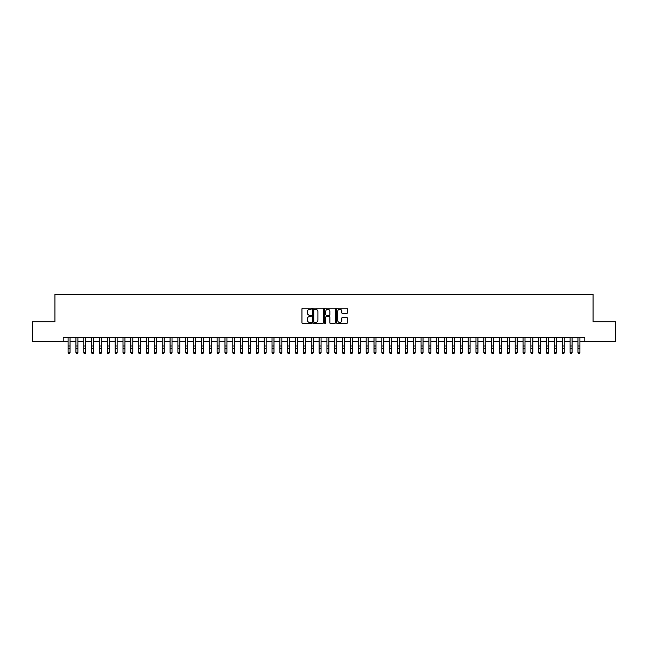 <?xml version="1.0" encoding="UTF-8"?>
<svg xmlns="http://www.w3.org/2000/svg" width="648" height="648" viewBox="0 0 648 648"><rect width="100%" height="100%" fill="white"/><g stroke="black" fill="none" stroke-linecap="round" stroke-linejoin="round"><path stroke-width="0.97" d="M311.453 308.707A0.543 0.543 0 0 0 310.91 308.173L302.729 308.173A0.769 0.769 0 0 0 301.96 308.942L301.96 322.801A0.769 0.769 0 0 0 302.729 323.571L310.91 323.571A0.543 0.543 0 0 0 311.453 323.028A0.543 0.543 0 0 0 310.91 322.493L309.849 322.493A2.462 2.462 0 0 1 307.387 320.023L307.387 318.873A2.462 2.462 0 0 1 309.849 316.41L310.91 316.41A0.543 0.543 0 0 0 311.453 315.868A0.543 0.543 0 0 0 310.91 315.333L309.849 315.333A2.462 2.462 0 0 1 307.387 312.863L307.387 311.712A2.462 2.462 0 0 1 309.849 309.25L310.91 309.25A0.543 0.543 0 0 0 311.453 308.707M346.502 313.6A0.769 0.769 0 0 0 347.271 312.83L347.271 308.942A0.769 0.769 0 0 0 346.502 308.173L337.414 308.173A0.769 0.769 0 0 0 336.644 308.942L336.644 322.801A0.769 0.769 0 0 0 337.414 323.571L346.502 323.571A0.769 0.769 0 0 0 347.271 322.801L347.271 318.103A0.769 0.769 0 0 0 346.502 317.334L342.614 317.334A0.769 0.769 0 0 0 341.844 318.103L341.844 320.428A2.057 2.057 0 0 1 339.787 322.493A2.057 2.057 0 0 1 337.721 320.428L337.721 311.307A2.057 2.057 0 0 1 339.787 309.25A2.057 2.057 0 0 1 341.844 311.307L341.844 312.83A0.769 0.769 0 0 0 342.614 313.6L346.502 313.6M63.188 341.358L32.4 341.358L32.4 321.748L54.95 321.748L54.95 294.297L593.05 294.297L593.05 321.748L615.6 321.748L615.6 341.358L584.812 341.358L584.812 337.438L63.188 337.438L63.188 341.358L68.089 341.358M323.328 308.942A0.769 0.769 0 0 0 322.558 308.173L313.47 308.173A0.769 0.769 0 0 0 312.701 308.942L312.701 322.801A0.769 0.769 0 0 0 313.47 323.571L322.558 323.571A0.769 0.769 0 0 0 323.328 322.801L323.328 308.942M325.442 308.173L334.53 308.173A0.769 0.769 0 0 1 335.3 308.942L335.3 322.801A0.769 0.769 0 0 1 334.53 323.571L330.642 323.571A0.769 0.769 0 0 1 329.873 322.801L329.873 317.18A0.769 0.769 0 0 0 329.103 316.41L326.519 316.41A0.769 0.769 0 0 0 325.75 317.18L325.75 323.028A0.543 0.543 0 0 1 325.215 323.571A0.543 0.543 0 0 1 324.672 323.028L324.672 308.942A0.769 0.769 0 0 1 325.442 308.173M70.049 341.358L75.938 341.358M77.898 341.358L83.778 341.358M85.739 341.358L91.619 341.358M93.579 341.358L99.468 341.358M101.428 341.358L107.309 341.358M109.269 341.358L115.158 341.358M117.118 341.358L122.999 341.358M124.959 341.358L130.839 341.358M132.799 341.358L138.688 341.358M140.648 341.358L146.529 341.358M148.489 341.358L154.378 341.358M156.338 341.358L162.219 341.358M164.179 341.358L170.06 341.358M172.02 341.358L177.908 341.358M179.869 341.358L185.749 341.358M187.709 341.358L193.59 341.358M195.558 341.358L201.439 341.358M203.399 341.358L209.28 341.358M211.24 341.358L217.129 341.358M219.089 341.358L224.969 341.358M226.93 341.358L232.81 341.358M234.779 341.358L240.659 341.358M242.619 341.358L248.5 341.358M250.46 341.358L256.349 341.358M258.309 341.358L264.19 341.358M266.15 341.358L272.03 341.358M273.991 341.358L279.879 341.358M281.839 341.358L287.72 341.358M289.68 341.358L295.569 341.358M297.529 341.358L303.41 341.358M305.37 341.358L311.251 341.358M313.211 341.358L319.1 341.358M321.06 341.358L326.94 341.358M328.901 341.358L334.789 341.358M336.749 341.358L342.63 341.358M344.59 341.358L350.471 341.358M352.431 341.358L358.32 341.358M360.28 341.358L366.161 341.358M368.121 341.358L374.009 341.358M375.97 341.358L381.85 341.358M383.81 341.358L389.691 341.358M391.651 341.358L397.54 341.358M399.5 341.358L405.381 341.358M407.341 341.358L413.221 341.358M415.19 341.358L421.07 341.358M423.031 341.358L428.911 341.358M430.871 341.358L436.76 341.358M438.72 341.358L444.601 341.358M446.561 341.358L452.442 341.358M454.41 341.358L460.291 341.358M462.251 341.358L468.131 341.358M470.092 341.358L475.98 341.358M477.94 341.358L483.821 341.358M485.781 341.358L491.662 341.358M493.622 341.358L499.511 341.358M501.471 341.358L507.352 341.358M509.312 341.358L515.201 341.358M517.161 341.358L523.041 341.358M525.001 341.358L530.882 341.358M532.842 341.358L538.731 341.358M540.691 341.358L546.572 341.358M548.532 341.358L554.421 341.358M556.381 341.358L562.262 341.358M564.222 341.358L570.102 341.358M572.062 341.358L577.951 341.358M579.911 341.358L584.812 341.358M314.321 309.25A0.543 0.543 0 0 0 313.778 309.785L313.778 321.951A0.543 0.543 0 0 0 314.321 322.493L315.438 322.493A2.462 2.462 0 0 0 317.901 320.023L317.901 311.712A2.462 2.462 0 0 0 315.438 309.25L314.321 309.25M329.873 311.348A2.057 2.057 0 0 0 327.815 309.282A2.057 2.057 0 0 0 325.75 311.348L325.75 314.564A0.769 0.769 0 0 0 326.519 315.333L329.103 315.333A0.769 0.769 0 0 0 329.873 314.564L329.873 311.348M70.049 337.438L70.049 352.836L69.466 353.703L68.68 353.524L69.466 353.703M68.089 337.438L68.089 352.407L70.049 352.407L69.466 353.524M68.68 353.703L68.089 352.836L68.68 353.524M77.898 337.438L77.898 352.836L77.306 353.703L76.521 353.524L77.306 353.703M75.938 337.438L75.938 352.407L77.898 352.407L77.306 353.524M76.521 353.703L75.938 352.836L76.521 353.524M85.739 337.438L85.739 352.836L85.147 353.703L84.37 353.524L85.147 353.703M83.778 337.438L83.778 352.407L85.739 352.407L85.147 353.524M84.37 353.703L83.778 352.836L84.37 353.524M93.579 337.438L93.579 352.836L92.996 353.703L92.21 353.524L92.996 353.703M91.619 337.438L91.619 352.407L93.579 352.407L92.996 353.524M92.21 353.703L91.619 352.836L92.21 353.524M101.428 337.438L101.428 352.836L100.837 353.703L100.051 353.524L100.837 353.703M99.468 337.438L99.468 352.407L101.428 352.407L100.837 353.524M100.051 353.703L99.468 352.836L100.051 353.524M109.269 337.438L109.269 352.836L108.686 353.703L107.9 353.524L108.686 353.703M107.309 337.438L107.309 352.407L109.269 352.407L108.686 353.524M107.9 353.703L107.309 352.836L107.9 353.524M117.118 337.438L117.118 352.836L116.527 353.703L115.741 353.524L116.527 353.703M115.158 337.438L115.158 352.407L117.118 352.407L116.527 353.524M115.741 353.703L115.158 352.836L115.741 353.524M124.959 337.438L124.959 352.836L124.367 353.703L123.59 353.524L124.367 353.703M122.999 337.438L122.999 352.407L124.959 352.407L124.367 353.524M123.59 353.703L122.999 352.836L123.59 353.524M132.799 337.438L132.799 352.836L132.216 353.703L131.431 353.524L132.216 353.703M130.839 337.438L130.839 352.407L132.799 352.407L132.216 353.524M131.431 353.703L130.839 352.836L131.431 353.524M140.648 337.438L140.648 352.836L140.057 353.703L139.271 353.524L140.057 353.703M138.688 337.438L138.688 352.407L140.648 352.407L140.057 353.524M139.271 353.703L138.688 352.836L139.271 353.524M148.489 337.438L148.489 352.836L147.906 353.703L147.12 353.524L147.906 353.703M146.529 337.438L146.529 352.407L148.489 352.407L147.906 353.524M147.12 353.703L146.529 352.836L147.12 353.524M156.338 337.438L156.338 352.836L155.747 353.703L154.961 353.524L155.747 353.703M154.378 337.438L154.378 352.407L156.338 352.407L155.747 353.524M154.961 353.703L154.378 352.836L154.961 353.524M164.179 337.438L164.179 352.836L163.588 353.703L162.81 353.524L163.588 353.703M162.219 337.438L162.219 352.407L164.179 352.407L163.588 353.524M162.81 353.703L162.219 352.836L162.81 353.524M172.02 337.438L172.02 352.836L171.437 353.703L170.651 353.524L171.437 353.703M170.06 337.438L170.06 352.407L172.02 352.407L171.437 353.524M170.651 353.703L170.06 352.836L170.651 353.524M179.869 337.438L179.869 352.836L179.277 353.703L178.492 353.524L179.277 353.703M177.908 337.438L177.908 352.407L179.869 352.407L179.277 353.524M178.492 353.703L177.908 352.836L178.492 353.524M187.709 337.438L187.709 352.836L187.126 353.703L186.341 353.524L187.126 353.703M185.749 337.438L185.749 352.407L187.709 352.407L187.126 353.524M186.341 353.703L185.749 352.836L186.341 353.524M195.558 337.438L195.558 352.836L194.967 353.703L194.181 353.524L194.967 353.703M193.59 337.438L193.59 352.407L195.558 352.407L194.967 353.524M194.181 353.703L193.59 352.836L194.181 353.524M203.399 337.438L203.399 352.836L202.808 353.703L202.022 353.524L202.808 353.703M201.439 337.438L201.439 352.407L203.399 352.407L202.808 353.524M202.022 353.703L201.439 352.836L202.022 353.524M211.24 337.438L211.24 352.836L210.657 353.703L209.871 353.524L210.657 353.703M209.28 337.438L209.28 352.407L211.24 352.407L210.657 353.524M209.871 353.703L209.28 352.836L209.871 353.524M219.089 337.438L219.089 352.836L218.498 353.703L217.712 353.524L218.498 353.703M217.129 337.438L217.129 352.407L219.089 352.407L218.498 353.524M217.712 353.703L217.129 352.836L217.712 353.524M226.93 337.438L226.93 352.836L226.346 353.703L225.561 353.524L226.346 353.703M224.969 337.438L224.969 352.407L226.93 352.407L226.346 353.524M225.561 353.703L224.969 352.836L225.561 353.524M234.779 337.438L234.779 352.836L234.187 353.703L233.401 353.524L234.187 353.703M232.81 337.438L232.81 352.407L234.779 352.407L234.187 353.524M233.401 353.703L232.81 352.836L233.401 353.524M242.619 337.438L242.619 352.836L242.028 353.703L241.242 353.524L242.028 353.703M240.659 337.438L240.659 352.407L242.619 352.407L242.028 353.524M241.242 353.703L240.659 352.836L241.242 353.524M250.46 337.438L250.46 352.836L249.877 353.703L249.091 353.524L249.877 353.703M248.5 337.438L248.5 352.407L250.46 352.407L249.877 353.524M249.091 353.703L248.5 352.836L249.091 353.524M258.309 337.438L258.309 352.836L257.718 353.703L256.932 353.524L257.718 353.703M256.349 337.438L256.349 352.407L258.309 352.407L257.718 353.524M256.932 353.703L256.349 352.836L256.932 353.524M266.15 337.438L266.15 352.836L265.559 353.703L264.781 353.524L265.559 353.703M264.19 337.438L264.19 352.407L266.15 352.407L265.559 353.524M264.781 353.703L264.19 352.836L264.781 353.524M273.991 337.438L273.991 352.836L273.407 353.703L272.622 353.524L273.407 353.703M272.03 337.438L272.03 352.407L273.991 352.407L273.407 353.524M272.622 353.703L272.03 352.836L272.622 353.524M281.839 337.438L281.839 352.836L281.248 353.703L280.463 353.524L281.248 353.703M279.879 337.438L279.879 352.407L281.839 352.407L281.248 353.524M280.463 353.703L279.879 352.836L280.463 353.524M289.68 337.438L289.68 352.836L289.097 353.703L288.311 353.524L289.097 353.703M287.72 337.438L287.72 352.407L289.68 352.407L289.097 353.524M288.311 353.703L287.72 352.836L288.311 353.524M297.529 337.438L297.529 352.836L296.938 353.703L296.152 353.524L296.938 353.703M295.569 337.438L295.569 352.407L297.529 352.407L296.938 353.524M296.152 353.703L295.569 352.836L296.152 353.524M305.37 337.438L305.37 352.836L304.779 353.703L304.001 353.524L304.779 353.703M303.41 337.438L303.41 352.407L305.37 352.407L304.779 353.524M304.001 353.703L303.41 352.836L304.001 353.524M313.211 337.438L313.211 352.836L312.628 353.703L311.842 353.524L312.628 353.703M311.251 337.438L311.251 352.407L313.211 352.407L312.628 353.524M311.842 353.703L311.251 352.836L311.842 353.524M321.06 337.438L321.06 352.836L320.468 353.703L319.683 353.524L320.468 353.703M319.1 337.438L319.1 352.407L321.06 352.407L320.468 353.524M319.683 353.703L319.1 352.836L319.683 353.524M328.901 337.438L328.901 352.836L328.317 353.703L327.532 353.524L328.317 353.703M326.94 337.438L326.94 352.407L328.901 352.407L328.317 353.524M327.532 353.703L326.94 352.836L327.532 353.524M336.749 337.438L336.749 352.836L336.158 353.703L335.372 353.524L336.158 353.703M334.789 337.438L334.789 352.407L336.749 352.407L336.158 353.524M335.372 353.703L334.789 352.836L335.372 353.524M344.59 337.438L344.59 352.836L343.999 353.703L343.221 353.524L343.999 353.703M342.63 337.438L342.63 352.407L344.59 352.407L343.999 353.524M343.221 353.703L342.63 352.836L343.221 353.524M352.431 337.438L352.431 352.836L351.848 353.703L351.062 353.524L351.848 353.703M350.471 337.438L350.471 352.407L352.431 352.407L351.848 353.524M351.062 353.703L350.471 352.836L351.062 353.524M360.28 337.438L360.28 352.836L359.689 353.703L358.903 353.524L359.689 353.703M358.32 337.438L358.32 352.407L360.28 352.407L359.689 353.524M358.903 353.703L358.32 352.836L358.903 353.524M368.121 337.438L368.121 352.836L367.538 353.703L366.752 353.524L367.538 353.703M366.161 337.438L366.161 352.407L368.121 352.407L367.538 353.524M366.752 353.703L366.161 352.836L366.752 353.524M375.97 337.438L375.97 352.836L375.378 353.703L374.593 353.524L375.378 353.703M374.009 337.438L374.009 352.407L375.97 352.407L375.378 353.524M374.593 353.703L374.009 352.836L374.593 353.524M383.81 337.438L383.81 352.836L383.219 353.703L382.442 353.524L383.219 353.703M381.85 337.438L381.85 352.407L383.81 352.407L383.219 353.524M382.442 353.703L381.85 352.836L382.442 353.524M391.651 337.438L391.651 352.836L391.068 353.703L390.282 353.524L391.068 353.703M389.691 337.438L389.691 352.407L391.651 352.407L391.068 353.524M390.282 353.703L389.691 352.836L390.282 353.524M399.5 337.438L399.5 352.836L398.909 353.703L398.123 353.524L398.909 353.703M397.54 337.438L397.54 352.407L399.5 352.407L398.909 353.524M398.123 353.703L397.54 352.836L398.123 353.524M407.341 337.438L407.341 352.836L406.758 353.703L405.972 353.524L406.758 353.703M405.381 337.438L405.381 352.407L407.341 352.407L406.758 353.524M405.972 353.703L405.381 352.836L405.972 353.524M415.19 337.438L415.19 352.836L414.599 353.703L413.813 353.524L414.599 353.703M413.221 337.438L413.221 352.407L415.19 352.407L414.599 353.524M413.813 353.703L413.221 352.836L413.813 353.524M423.031 337.438L423.031 352.836L422.439 353.703L421.654 353.524L422.439 353.703M421.07 337.438L421.07 352.407L423.031 352.407L422.439 353.524M421.654 353.703L421.07 352.836L421.654 353.524M430.871 337.438L430.871 352.836L430.288 353.703L429.503 353.524L430.288 353.703M428.911 337.438L428.911 352.407L430.871 352.407L430.288 353.524M429.503 353.703L428.911 352.836L429.503 353.524M438.72 337.438L438.72 352.836L438.129 353.703L437.343 353.524L438.129 353.703M436.76 337.438L436.76 352.407L438.72 352.407L438.129 353.524M437.343 353.703L436.76 352.836L437.343 353.524M446.561 337.438L446.561 352.836L445.978 353.703L445.192 353.524L445.978 353.703M444.601 337.438L444.601 352.407L446.561 352.407L445.978 353.524M445.192 353.703L444.601 352.836L445.192 353.524M454.41 337.438L454.41 352.836L453.819 353.703L453.033 353.524L453.819 353.703M452.442 337.438L452.442 352.407L454.41 352.407L453.819 353.524M453.033 353.703L452.442 352.836L453.033 353.524M462.251 337.438L462.251 352.836L461.66 353.703L460.874 353.524L461.66 353.703M460.291 337.438L460.291 352.407L462.251 352.407L461.66 353.524M460.874 353.703L460.291 352.836L460.874 353.524M470.092 337.438L470.092 352.836L469.508 353.703L468.723 353.524L469.508 353.703M468.131 337.438L468.131 352.407L470.092 352.407L469.508 353.524M468.723 353.703L468.131 352.836L468.723 353.524M477.94 337.438L477.94 352.836L477.349 353.703L476.564 353.524L477.349 353.703M475.98 337.438L475.98 352.407L477.94 352.407L477.349 353.524M476.564 353.703L475.98 352.836L476.564 353.524M485.781 337.438L485.781 352.836L485.19 353.703L484.412 353.524L485.19 353.703M483.821 337.438L483.821 352.407L485.781 352.407L485.19 353.524M484.412 353.703L483.821 352.836L484.412 353.524M493.622 337.438L493.622 352.836L493.039 353.703L492.253 353.524L493.039 353.703M491.662 337.438L491.662 352.407L493.622 352.407L493.039 353.524M492.253 353.703L491.662 352.836L492.253 353.524M501.471 337.438L501.471 352.836L500.88 353.703L500.094 353.524L500.88 353.703M499.511 337.438L499.511 352.407L501.471 352.407L500.88 353.524M500.094 353.703L499.511 352.836L500.094 353.524M509.312 337.438L509.312 352.836L508.729 353.703L507.943 353.524L508.729 353.703M507.352 337.438L507.352 352.407L509.312 352.407L508.729 353.524M507.943 353.703L507.352 352.836L507.943 353.524M517.161 337.438L517.161 352.836L516.569 353.703L515.784 353.524L516.569 353.703M515.201 337.438L515.201 352.407L517.161 352.407L516.569 353.524M515.784 353.703L515.201 352.836L515.784 353.524M525.001 337.438L525.001 352.836L524.41 353.703L523.633 353.524L524.41 353.703M523.041 337.438L523.041 352.407L525.001 352.407L524.41 353.524M523.633 353.703L523.041 352.836L523.633 353.524M532.842 337.438L532.842 352.836L532.259 353.703L531.473 353.524L532.259 353.703M530.882 337.438L530.882 352.407L532.842 352.407L532.259 353.524M531.473 353.703L530.882 352.836L531.473 353.524M540.691 337.438L540.691 352.836L540.1 353.703L539.314 353.524L540.1 353.703M538.731 337.438L538.731 352.407L540.691 352.407L540.1 353.524M539.314 353.703L538.731 352.836L539.314 353.524M548.532 337.438L548.532 352.836L547.949 353.703L547.163 353.524L547.949 353.703M546.572 337.438L546.572 352.407L548.532 352.407L547.949 353.524M547.163 353.703L546.572 352.836L547.163 353.524M556.381 337.438L556.381 352.836L555.79 353.703L555.004 353.524L555.79 353.703M554.421 337.438L554.421 352.407L556.381 352.407L555.79 353.524M555.004 353.703L554.421 352.836L555.004 353.524M564.222 337.438L564.222 352.836L563.63 353.703L562.853 353.524L563.63 353.703M562.262 337.438L562.262 352.407L564.222 352.407L563.63 353.524M562.853 353.703L562.262 352.836L562.853 353.524M572.062 337.438L572.062 352.836L571.479 353.703L570.694 353.524L571.479 353.703M570.102 337.438L570.102 352.407L572.062 352.407L571.479 353.524M570.694 353.703L570.102 352.836L570.694 353.524M579.911 337.438L579.911 352.836L579.32 353.703L578.534 353.524L579.32 353.703M577.951 337.438L577.951 352.407L579.911 352.407L579.32 353.524M578.534 353.703L577.951 352.836L578.534 353.524M70.049 345.975L68.089 345.975M70.049 348.665L68.089 348.665M70.049 337.697L68.089 337.697M77.898 345.975L75.938 345.975M77.898 348.665L75.938 348.665M77.898 337.697L75.938 337.697M85.739 345.975L83.778 345.975M85.739 348.665L83.778 348.665M85.739 337.697L83.778 337.697M93.579 345.975L91.619 345.975M93.579 348.665L91.619 348.665M93.579 337.697L91.619 337.697M101.428 345.975L99.468 345.975M101.428 348.665L99.468 348.665M101.428 337.697L99.468 337.697M109.269 345.975L107.309 345.975M109.269 348.665L107.309 348.665M109.269 337.697L107.309 337.697M117.118 345.975L115.158 345.975M117.118 348.665L115.158 348.665M117.118 337.697L115.158 337.697M124.959 345.975L122.999 345.975M124.959 348.665L122.999 348.665M124.959 337.697L122.999 337.697M132.799 345.975L130.839 345.975M132.799 348.665L130.839 348.665M132.799 337.697L130.839 337.697M140.648 345.975L138.688 345.975M140.648 348.665L138.688 348.665M140.648 337.697L138.688 337.697M148.489 345.975L146.529 345.975M148.489 348.665L146.529 348.665M148.489 337.697L146.529 337.697M156.338 345.975L154.378 345.975M156.338 348.665L154.378 348.665M156.338 337.697L154.378 337.697M164.179 345.975L162.219 345.975M164.179 348.665L162.219 348.665M164.179 337.697L162.219 337.697M172.02 345.975L170.06 345.975M172.02 348.665L170.06 348.665M172.02 337.697L170.06 337.697M179.869 345.975L177.908 345.975M179.869 348.665L177.908 348.665M179.869 337.697L177.908 337.697M187.709 345.975L185.749 345.975M187.709 348.665L185.749 348.665M187.709 337.697L185.749 337.697M195.558 345.975L193.59 345.975M195.558 348.665L193.59 348.665M195.558 337.697L193.59 337.697M203.399 345.975L201.439 345.975M203.399 348.665L201.439 348.665M203.399 337.697L201.439 337.697M211.24 345.975L209.28 345.975M211.24 348.665L209.28 348.665M211.24 337.697L209.28 337.697M219.089 345.975L217.129 345.975M219.089 348.665L217.129 348.665M219.089 337.697L217.129 337.697M226.93 345.975L224.969 345.975M226.93 348.665L224.969 348.665M226.93 337.697L224.969 337.697M234.779 345.975L232.81 345.975M234.779 348.665L232.81 348.665M234.779 337.697L232.81 337.697M242.619 345.975L240.659 345.975M242.619 348.665L240.659 348.665M242.619 337.697L240.659 337.697M250.46 345.975L248.5 345.975M250.46 348.665L248.5 348.665M250.46 337.697L248.5 337.697M258.309 345.975L256.349 345.975M258.309 348.665L256.349 348.665M258.309 337.697L256.349 337.697M266.15 345.975L264.19 345.975M266.15 348.665L264.19 348.665M266.15 337.697L264.19 337.697M273.991 345.975L272.03 345.975M273.991 348.665L272.03 348.665M273.991 337.697L272.03 337.697M281.839 345.975L279.879 345.975M281.839 348.665L279.879 348.665M281.839 337.697L279.879 337.697M289.68 345.975L287.72 345.975M289.68 348.665L287.72 348.665M289.68 337.697L287.72 337.697M297.529 345.975L295.569 345.975M297.529 348.665L295.569 348.665M297.529 337.697L295.569 337.697M305.37 345.975L303.41 345.975M305.37 348.665L303.41 348.665M305.37 337.697L303.41 337.697M313.211 345.975L311.251 345.975M313.211 348.665L311.251 348.665M313.211 337.697L311.251 337.697M321.06 345.975L319.1 345.975M321.06 348.665L319.1 348.665M321.06 337.697L319.1 337.697M328.901 345.975L326.94 345.975M328.901 348.665L326.94 348.665M328.901 337.697L326.94 337.697M336.749 345.975L334.789 345.975M336.749 348.665L334.789 348.665M336.749 337.697L334.789 337.697M344.59 345.975L342.63 345.975M344.59 348.665L342.63 348.665M344.59 337.697L342.63 337.697M352.431 345.975L350.471 345.975M352.431 348.665L350.471 348.665M352.431 337.697L350.471 337.697M360.28 345.975L358.32 345.975M360.28 348.665L358.32 348.665M360.28 337.697L358.32 337.697M368.121 345.975L366.161 345.975M368.121 348.665L366.161 348.665M368.121 337.697L366.161 337.697M375.97 345.975L374.009 345.975M375.97 348.665L374.009 348.665M375.97 337.697L374.009 337.697M383.81 345.975L381.85 345.975M383.81 348.665L381.85 348.665M383.81 337.697L381.85 337.697M391.651 345.975L389.691 345.975M391.651 348.665L389.691 348.665M391.651 337.697L389.691 337.697M399.5 345.975L397.54 345.975M399.5 348.665L397.54 348.665M399.5 337.697L397.54 337.697M407.341 345.975L405.381 345.975M407.341 348.665L405.381 348.665M407.341 337.697L405.381 337.697M415.19 345.975L413.221 345.975M415.19 348.665L413.221 348.665M415.19 337.697L413.221 337.697M423.031 345.975L421.07 345.975M423.031 348.665L421.07 348.665M423.031 337.697L421.07 337.697M430.871 345.975L428.911 345.975M430.871 348.665L428.911 348.665M430.871 337.697L428.911 337.697M438.72 345.975L436.76 345.975M438.72 348.665L436.76 348.665M438.72 337.697L436.76 337.697M446.561 345.975L444.601 345.975M446.561 348.665L444.601 348.665M446.561 337.697L444.601 337.697M454.41 345.975L452.442 345.975M454.41 348.665L452.442 348.665M454.41 337.697L452.442 337.697M462.251 345.975L460.291 345.975M462.251 348.665L460.291 348.665M462.251 337.697L460.291 337.697M470.092 345.975L468.131 345.975M470.092 348.665L468.131 348.665M470.092 337.697L468.131 337.697M477.94 345.975L475.98 345.975M477.94 348.665L475.98 348.665M477.94 337.697L475.98 337.697M485.781 345.975L483.821 345.975M485.781 348.665L483.821 348.665M485.781 337.697L483.821 337.697M493.622 345.975L491.662 345.975M493.622 348.665L491.662 348.665M493.622 337.697L491.662 337.697M501.471 345.975L499.511 345.975M501.471 348.665L499.511 348.665M501.471 337.697L499.511 337.697M509.312 345.975L507.352 345.975M509.312 348.665L507.352 348.665M509.312 337.697L507.352 337.697M517.161 345.975L515.201 345.975M517.161 348.665L515.201 348.665M517.161 337.697L515.201 337.697M525.001 345.975L523.041 345.975M525.001 348.665L523.041 348.665M525.001 337.697L523.041 337.697M532.842 345.975L530.882 345.975M532.842 348.665L530.882 348.665M532.842 337.697L530.882 337.697M540.691 345.975L538.731 345.975M540.691 348.665L538.731 348.665M540.691 337.697L538.731 337.697M548.532 345.975L546.572 345.975M548.532 348.665L546.572 348.665M548.532 337.697L546.572 337.697M556.381 345.975L554.421 345.975M556.381 348.665L554.421 348.665M556.381 337.697L554.421 337.697M564.222 345.975L562.262 345.975M564.222 348.665L562.262 348.665M564.222 337.697L562.262 337.697M572.062 345.975L570.102 345.975M572.062 348.665L570.102 348.665M572.062 337.697L570.102 337.697M579.911 345.975L577.951 345.975M579.911 348.665L577.951 348.665M579.911 337.697L577.951 337.697"/></g></svg>
